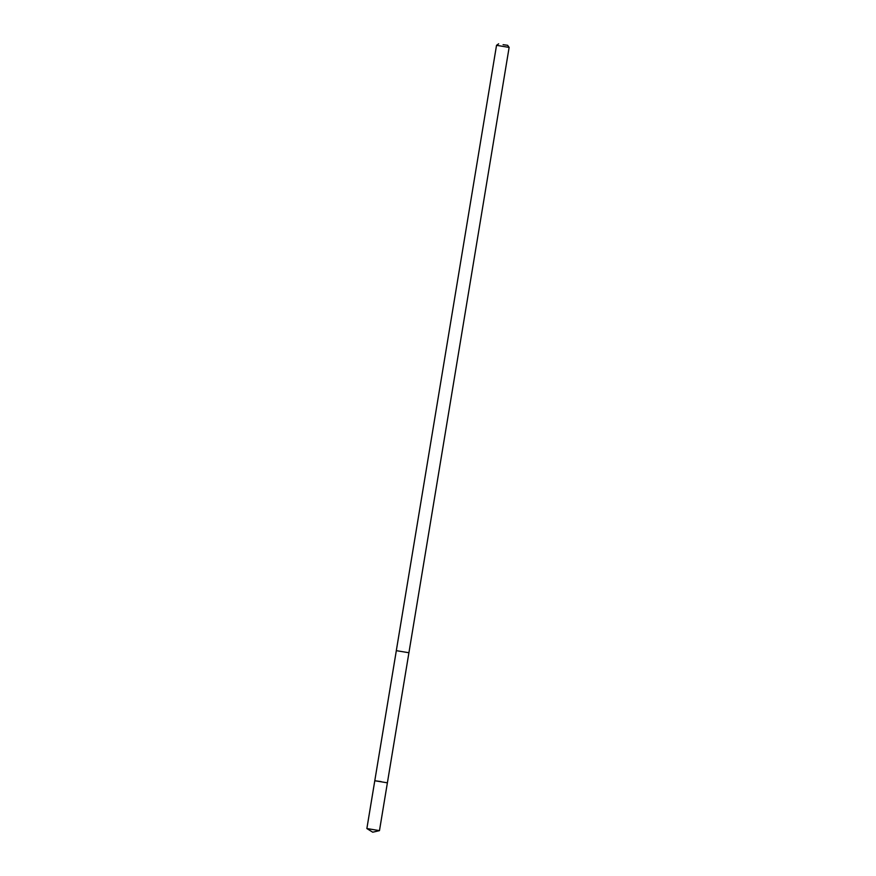 <?xml version="1.0" encoding="UTF-8"?>
<svg xmlns="http://www.w3.org/2000/svg" width="876" height="876" viewBox="0 0 876 876"><rect width="100%" height="100%" fill="white"/><g stroke="black" fill="none" stroke-linecap="round" stroke-linejoin="round"><path stroke-width="1.31" d="M381.159 781.611L374.786 780.746L381.159 781.611M366.869 828.543L379.472 830.634L387.389 782.826L374.786 780.746L366.869 828.543M374.786 780.746L396.324 650.66L408.917 652.74L387.389 782.826M396.313 650.649L496.528 45.322L509.131 47.403L408.917 652.74M503.076 44.676L507.609 45.289L503.076 44.676M366.88 828.565L372.738 832.2L379.45 830.645M498.652 43.8L496.528 45.311M507.609 45.289L509.131 47.403"/></g></svg>
